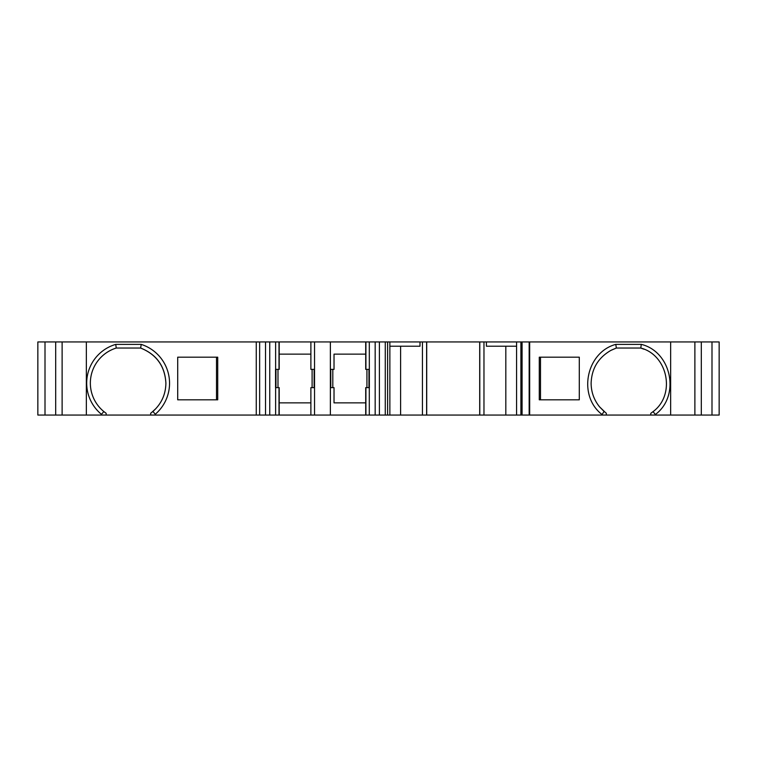 <?xml version="1.0" encoding="UTF-8"?>
<svg xmlns="http://www.w3.org/2000/svg" width="757" height="757" viewBox="0 0 757 757"><rect width="100%" height="100%" fill="white"/><g stroke="black" fill="none" stroke-linecap="round" stroke-linejoin="round"><path stroke-width="1.14" d="M115.726 344.388L116.266 348.04A36.705 36.705 -90 0 0 103.832 411.543L101.476 414.344A40.358 40.358 90 0 1 115.726 344.388L141.218 344.388A40.812 40.812 90 0 1 155.251 414.268L152.952 411.43L151.495 412.612L155.866 408.629M152.952 411.43C161.373 403.897 165.688 394.501 165.897 383.241C165.007 366.133 156.585 354.399 140.632 348.04L116.266 348.04A36.705 36.705 90 0 0 106.15 413.294L103.832 411.543M141.218 344.388L140.632 348.04C156.491 354.437 164.912 366.17 165.897 383.241M155.251 414.268L155.251 415.054L256.263 415.054L256.263 341.946L55.687 341.946L55.687 415.054L62.121 415.054L62.121 341.946M62.121 415.054L155.251 415.054M101.476 414.344L101.476 415.054M217.723 357.181L177.706 357.181L177.706 399.819L217.723 399.819L217.723 357.181M256.263 415.054L279.201 415.054L279.201 387.641L275.548 387.641L275.548 369.359L279.201 369.359L279.201 341.946L256.263 341.946M55.687 415.054L45.004 415.054L45.004 341.946L55.687 341.946M45.004 341.946L37.85 341.946L37.85 415.054L45.004 415.054M216.502 399.819L216.502 357.181M711.996 415.054L719.15 415.054L719.15 341.946L711.996 341.946L711.996 415.054L701.313 415.054L701.313 341.946L711.996 341.946M516.577 346.214L486.41 346.214L486.41 341.946L529.673 341.946L529.673 415.054L701.313 415.054M529.673 415.054L505.818 415.054L505.818 346.214M389.864 415.054L389.864 341.946L387.612 341.946L387.612 415.054L505.818 415.054M387.612 415.054L365.707 415.054L365.707 387.641L369.359 387.641L369.293 341.946L365.707 341.946L365.707 369.359L369.293 369.359M279.201 354.134L279.201 369.359L279.201 354.134L310.881 354.134L310.881 369.359L314.534 369.359L314.534 387.641L310.881 387.641L310.881 415.054L310.881 402.866L279.201 402.866L279.201 415.054L365.707 415.054M479.701 415.054L479.701 341.946L426.711 341.946L426.711 415.054M422.444 415.054L422.444 341.946L426.711 341.946M387.612 341.946L369.293 341.946M314.534 415.054L314.534 341.946L365.707 341.946M365.707 354.134L334.026 354.134L334.026 369.359L330.374 369.359L330.374 387.641L334.026 387.641L334.026 402.866L365.707 402.866M694.879 415.054L694.879 341.946L701.313 341.946M694.879 341.946L529.673 341.946M516.577 341.946L516.577 415.054M479.701 341.946L483.969 341.946L483.969 415.054M366.927 387.641L366.927 369.359M312.102 387.641L312.102 369.359M334.026 369.359L334.026 354.134M314.534 341.946L310.881 341.946L310.881 354.134M334.026 402.866L334.026 387.641M601.749 414.287C577.544 395.447 586.202 352.393 615.782 344.369L616.349 348.04L610.842 350.425C598.21 357.73 591.633 368.668 591.122 383.241C591.189 392.069 593.999 399.923 599.525 406.802L604.058 411.43L601.749 415.054M615.782 344.388L641.283 344.388M655.354 414.495L653.054 411.628C675.84 394.917 668.034 355.052 640.782 348.04L641.283 344.359C671.601 351.731 680.534 395.977 655.354 414.495L655.354 415.054M579.294 357.181L539.277 357.181L539.277 399.819L579.294 399.819L579.294 357.181M640.782 348.04L616.349 348.04M540.498 357.181L540.498 399.819M611.76 349.952L616.368 348.04M650.783 413.331L653.054 411.628L650.783 413.331L650.783 415.054M640.734 348.04L644.008 349.223M606.319 415.054L606.319 413.227L605.505 412.612L606.319 413.227M605.505 412.612L599.535 406.802M593.422 396.166L593.128 395.353M389.864 341.946L420.003 341.946L420.003 346.214L389.864 346.214M400.604 346.214L400.604 415.054M422.444 341.946L420.003 341.946M279.201 341.946L310.881 341.946L310.881 369.359L310.881 341.946M279.201 402.866L279.201 387.641M310.881 402.866L310.881 415.054M486.41 341.946L483.969 341.946M150.681 415.054L150.681 413.227L151.495 412.612M106.15 415.054L106.15 413.294M86.355 415.054L86.355 341.946M259.642 415.054L259.642 341.946M265.518 415.054L265.518 341.946M269.738 415.054L269.738 341.946M275.624 369.359L275.624 341.946M275.624 415.054L275.624 387.641M279.002 369.359L279.002 341.946M279.002 415.054L279.002 387.641M275.955 369.359L275.955 387.641M426.626 341.946L426.626 415.054M385.275 415.054L385.275 341.946M379.389 415.054L379.389 341.946M375.169 415.054L375.169 341.946M330.374 415.054L330.374 387.641M330.374 369.359L330.374 341.946M670.645 415.054L670.645 341.946M529.162 341.946L529.162 415.054M522.075 341.946L522.075 415.054M521.743 341.946L521.743 415.054M520.901 341.946L520.901 415.054M479.787 341.946L479.787 415.054M369.293 415.054L369.293 387.641M365.915 415.054L365.915 387.641M365.915 369.359L365.915 341.946M368.962 387.641L368.962 369.359M330.781 369.359L330.781 387.641M314.534 369.359L314.534 387.641M314.136 387.641L314.136 369.359M277.989 387.641L277.989 369.359M332.815 387.641L332.815 369.359"/></g></svg>
